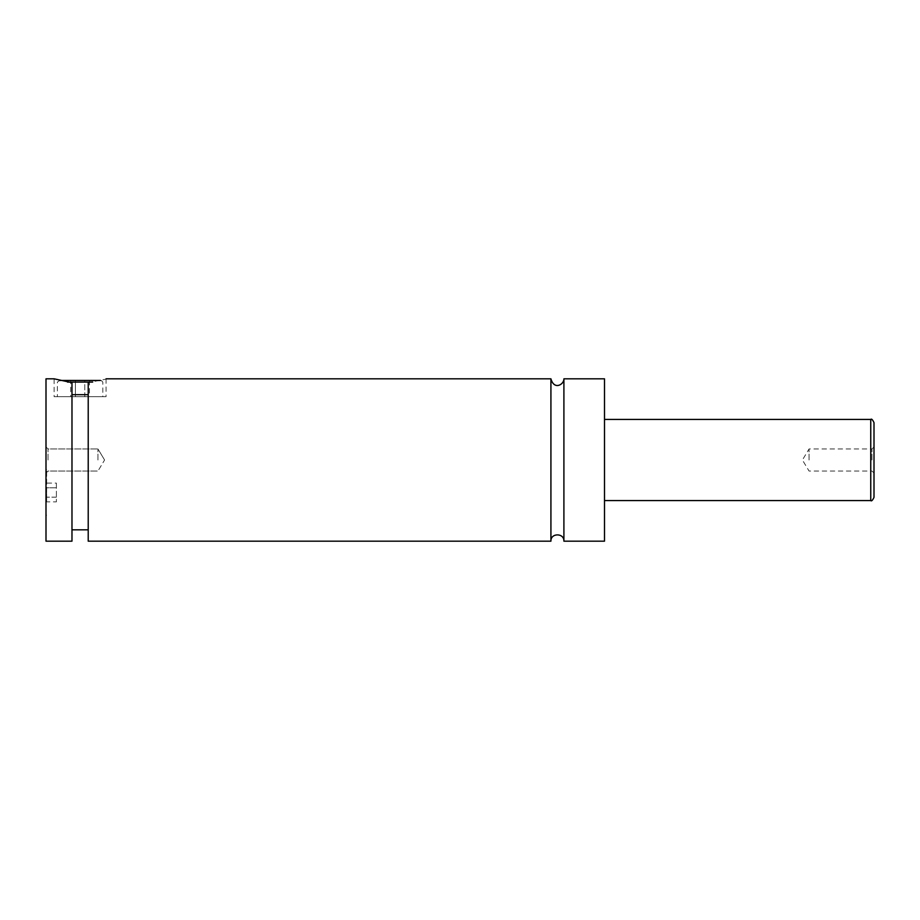 <?xml version="1.0" encoding="UTF-8"?>
<svg xmlns="http://www.w3.org/2000/svg" width="920" height="920" viewBox="0 0 920 920"><rect width="100%" height="100%" fill="white"/><g stroke="black" fill="none" stroke-linecap="round" stroke-linejoin="round"><path stroke-width="0.69" stroke-dasharray="4.6 3.45" d="M563.903 378.822L563.903 541.178M550.919 378.822L550.919 541.178M46 492.476L46 469.74L46 492.476M46.644 492.476L46.644 469.74L46.644 492.476M67.528 382.076L92.667 382.076M57.362 396.681L102.821 396.681L57.362 396.681L57.362 382.076L59.754 380.443M100.429 380.443L58.983 380.443M88.216 394.691L88.216 529.816L88.216 382.662L88.216 394.691L71.978 394.691L71.978 382.662L71.978 529.816L71.978 394.691M71.978 541.178L71.978 382.662L54.119 378.822L54.119 396.681L106.076 396.681L54.119 396.681M88.216 382.662C111.538 378.028 111.538 378.028 88.216 382.662L88.216 541.178M874 497.341L874 422.659M871.976 460L871.976 448.96L871.976 460M809.059 460L809.059 448.96L809.059 460M46 378.822L46 541.178M48.024 460L48.024 448.96L48.024 460M97.957 460L97.957 448.96L97.957 460M604.497 378.822L604.497 541.178M84.778 380.443L75.405 380.443L89.47 380.443L84.778 380.443L84.778 396.681L70.725 396.681L89.47 396.681L84.778 396.681L84.778 380.443M70.725 380.443L75.405 380.443L70.725 380.443L70.725 396.681M89.47 380.443L89.47 396.681M75.405 380.443L75.405 396.681L75.405 380.443M56.396 483.092L56.396 501.848L56.396 487.784L46.644 487.784L46.644 497.156L46.644 487.784L56.396 487.784L56.396 483.092L46.644 483.092M46.644 501.848L46.644 497.156L46.644 501.848L56.396 501.848M56.396 497.156L46.644 497.156L56.396 497.156M870.757 419.416L870.757 500.583M46.644 469.74L46 469.74M46.644 515.2L46 515.2M101.2 380.443L102.821 382.076L102.821 396.681M106.076 378.822L106.076 396.681M874 446.936L871.976 448.96L809.059 448.96L802.424 460L809.059 471.04L871.976 471.04L874 473.064M48.024 448.96L46 446.936L48.024 448.96L97.957 448.96L48.024 448.96M48.024 471.04L46 473.064L48.024 471.04L97.957 471.04L48.024 471.04M104.581 460L97.957 448.96L104.581 460L97.957 471.04L104.581 460"/><path stroke-width="1.38" d="M550.919 378.822L550.919 541.178C550.516 532.795 564.305 532.795 563.903 541.178L563.903 378.822C564.202 384.318 554.208 390.632 550.919 378.822L106.076 378.822M92.667 382.076L67.528 382.076M59.754 380.443L100.429 380.443M71.978 394.691L88.216 394.691M54.119 378.822L71.978 382.662L71.978 541.178L46 541.178L46 378.822L54.119 378.822M88.216 382.662C111.538 378.028 111.538 378.028 88.216 382.662L88.216 541.178L550.919 541.178M874 460L874 497.341C872.585 500.365 871.493 501.446 870.757 500.583L870.757 419.416C871.493 418.554 872.585 419.635 874 422.659L874 460M563.903 541.178L604.497 541.178L604.497 378.822L563.903 378.822M870.757 419.416L604.497 419.416M870.757 500.583L604.497 500.583M88.216 529.816L71.978 529.816"/></g></svg>

